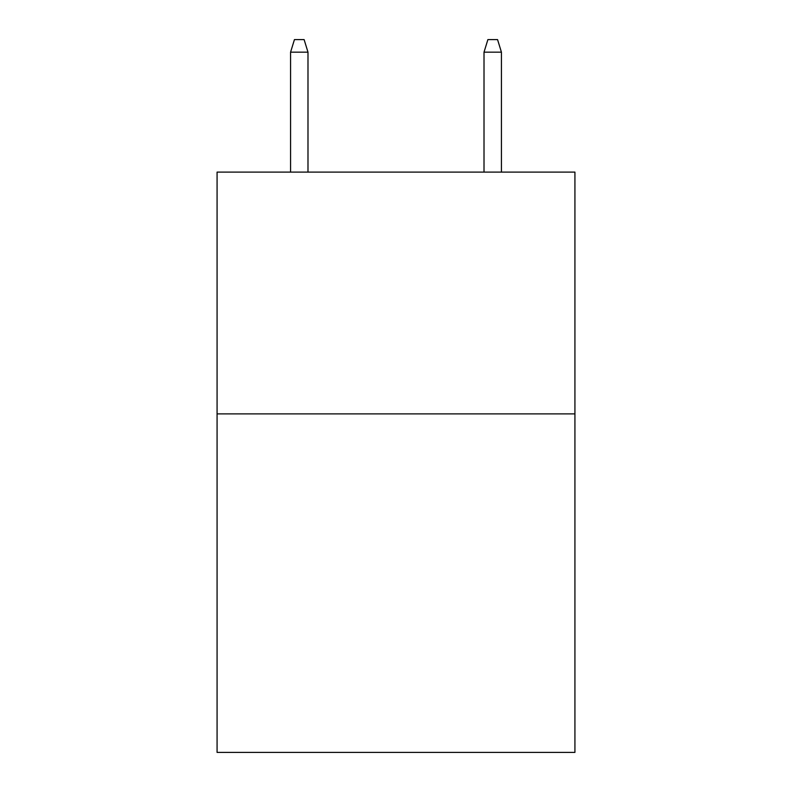 <?xml version="1.0" encoding="UTF-8"?>
<svg xmlns="http://www.w3.org/2000/svg" width="792" height="792" viewBox="0 0 792 792"><rect width="100%" height="100%" fill="white"/><g stroke="black" fill="none" stroke-linecap="round" stroke-linejoin="round"><path stroke-width="1.19" d="M574.923 413.889L574.923 752.4L217.077 752.4L217.077 172.102L574.923 172.102L574.923 413.889L217.077 413.889M307.989 172.102L307.989 52.173L290.575 52.173L290.575 172.102M290.575 52.173L294.446 39.6L304.118 39.6L307.989 52.173M484.011 52.173L487.882 39.6L497.554 39.6L501.425 52.173L484.011 52.173L484.011 172.102M501.425 52.173L501.425 172.102"/></g></svg>
